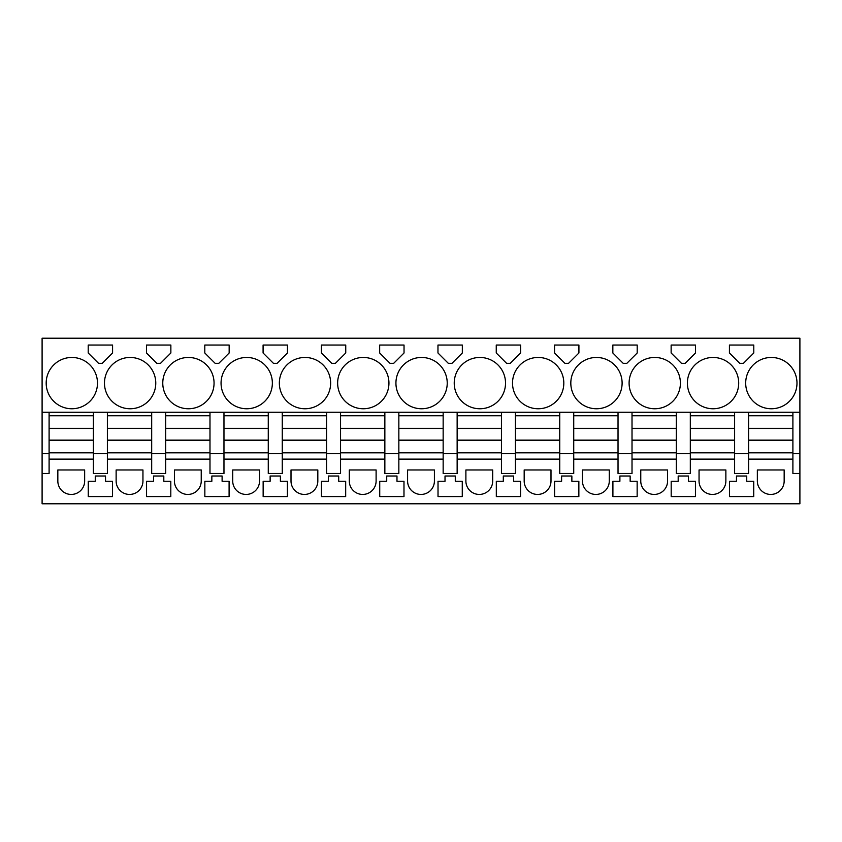<?xml version="1.0" encoding="UTF-8"?>
<svg xmlns="http://www.w3.org/2000/svg" width="842" height="842" viewBox="0 0 842 842"><rect width="100%" height="100%" fill="white"/><g stroke="black" fill="none" stroke-linecap="round" stroke-linejoin="round"><path stroke-width="1.26" d="M49.099 412.254L42.1 412.254L42.1 338.221L799.9 338.221L799.9 412.254L49.099 412.254L49.099 415.759L93.399 415.759L93.399 453.649L107.387 453.649L107.387 452.828L151.686 452.828L151.686 473.467L165.685 473.467L165.685 453.649L151.686 453.649M49.099 415.759L49.099 453.649L42.1 453.649L42.1 412.254M792.901 412.254L792.901 453.649L799.9 453.649L799.9 503.779L42.1 503.779L42.1 453.649M49.099 453.649L49.099 473.467L42.1 473.467M107.387 412.254L107.387 415.759L151.686 415.759L151.686 452.828M93.399 412.254L93.399 415.759M93.399 453.649L93.399 473.467L107.387 473.467L107.387 453.649M151.686 459.122L107.387 459.122M151.686 412.254L151.686 415.759M165.685 412.254L165.685 415.759L209.984 415.759L209.984 473.467L223.972 473.467L223.972 453.649L209.984 453.649M165.685 415.759L165.685 453.649M209.984 459.122L165.685 459.122M209.984 412.254L209.984 415.759M223.972 412.254L223.972 415.759L268.272 415.759L268.272 473.467L282.259 473.467L282.259 453.649L268.272 453.649M223.972 415.759L223.972 453.649M268.272 459.122L223.972 459.122M268.272 412.254L268.272 415.759M282.259 412.254L282.259 415.759L326.57 415.759L326.57 473.467L340.557 473.467L340.557 453.649L326.57 453.649M282.259 415.759L282.259 453.649M326.57 459.122L282.259 459.122M326.57 412.254L326.57 415.759M340.557 412.254L340.557 415.759L384.857 415.759L384.857 473.467L398.845 473.467L398.845 453.649L384.857 453.649M340.557 415.759L340.557 453.649M384.857 459.122L340.557 459.122M384.857 412.254L384.857 415.759M398.845 412.254L398.845 415.759L443.155 415.759L443.155 473.467L457.143 473.467L457.143 453.649L443.155 453.649M398.845 415.759L398.845 453.649M443.155 459.122L398.845 459.122M443.155 412.254L443.155 415.759M457.143 412.254L457.143 415.759L501.443 415.759L501.443 473.467L515.43 473.467L515.43 453.649L501.443 453.649M457.143 415.759L457.143 453.649M501.443 459.122L457.143 459.122M501.443 412.254L501.443 415.759M515.43 412.254L515.43 415.759L559.741 415.759L559.741 473.467L573.728 473.467L573.728 453.649L559.741 453.649M515.43 415.759L515.43 453.649M559.741 459.122L515.43 459.122M559.741 412.254L559.741 415.759M573.728 412.254L573.728 415.759L618.028 415.759L618.028 473.467L632.016 473.467L632.016 453.649L618.028 453.649M573.728 415.759L573.728 453.649M618.028 459.122L573.728 459.122M618.028 412.254L618.028 415.759M632.016 412.254L632.016 415.759L676.315 415.759L676.315 473.467L690.314 473.467L690.314 453.649L676.315 453.649M632.016 415.759L632.016 453.649M676.315 459.122L632.016 459.122M676.315 412.254L676.315 415.759M690.314 412.254L690.314 415.759L734.613 415.759L734.613 473.467L748.601 473.467L748.601 453.649L734.613 453.649M690.314 415.759L690.314 453.649M734.613 459.122L690.314 459.122M734.613 412.254L734.613 415.759M748.601 412.254L748.601 415.759L792.901 415.759M748.601 415.759L748.601 453.649M792.901 459.122L748.601 459.122M799.9 473.467L792.901 473.467L792.901 453.649M799.9 453.649L799.9 412.254M97.483 383.11A25.649 25.649 0 0 0 71.833 357.461A25.649 25.649 0 0 0 46.184 383.11A25.649 25.649 0 0 0 71.833 408.759A25.649 25.649 0 0 0 97.483 383.11M112.575 345.041L88.21 345.041L88.21 352.987L98.577 363.344L102.208 363.344L112.575 352.987L112.575 345.041L88.21 345.041M563.814 383.11A25.649 25.649 0 0 0 538.164 357.461A25.649 25.649 0 0 0 512.515 383.11A25.649 25.649 0 0 0 538.164 408.759A25.649 25.649 0 0 0 563.814 383.11M671.137 352.987L681.494 363.344L685.135 363.344L695.503 352.987L695.503 345.041L671.137 345.041L671.137 352.987M622.112 383.11A25.649 25.649 0 0 0 596.462 357.461A25.649 25.649 0 0 0 570.813 383.11A25.649 25.649 0 0 0 596.462 408.759A25.649 25.649 0 0 0 622.112 383.11M637.205 352.987L637.205 345.041L612.839 345.041L612.839 352.987L623.206 363.344L626.837 363.344L637.205 352.987M564.919 363.344L568.55 363.344L578.917 352.987L578.917 345.041L554.552 345.041L554.552 352.987L564.919 363.344M395.929 383.11A25.649 25.649 0 0 0 421.579 408.759A25.649 25.649 0 0 0 447.228 383.11A25.649 25.649 0 0 0 421.579 357.461A25.649 25.649 0 0 0 395.929 383.11M263.083 352.987L273.45 363.344L277.081 363.344L287.448 352.987L287.448 345.041L263.083 345.041L263.083 352.987M229.161 345.041L204.795 345.041L204.795 352.987L215.163 363.344L218.794 363.344L229.161 352.987L229.161 345.041L207.995 345.041M170.863 345.041L146.497 345.041L146.497 352.987L156.865 363.344L160.506 363.344L170.863 352.987L170.863 345.041L146.497 345.041M155.77 383.11A25.649 25.649 0 0 0 130.121 357.461A25.649 25.649 0 0 0 104.471 383.11A25.649 25.649 0 0 0 130.121 408.759A25.649 25.649 0 0 0 155.77 383.11M331.748 363.344L335.379 363.344L345.746 352.987L345.746 345.041L321.381 345.041L321.381 352.987L331.748 363.344M390.035 363.344L393.667 363.344L404.034 352.987L404.034 345.041L379.668 345.041L379.668 352.987L390.035 363.344M505.526 383.11A25.649 25.649 0 0 0 479.877 357.461A25.649 25.649 0 0 0 454.227 383.11A25.649 25.649 0 0 0 479.877 408.759A25.649 25.649 0 0 0 505.526 383.11M496.254 352.987L506.621 363.344L510.252 363.344L520.619 352.987L520.619 345.041L496.254 345.041L496.254 352.987M462.332 345.041L437.966 345.041L437.966 352.987L448.333 363.344L451.965 363.344L462.332 352.987L462.332 345.041M388.941 383.11A25.649 25.649 0 0 0 363.291 357.461A25.649 25.649 0 0 0 337.642 383.11A25.649 25.649 0 0 0 363.291 408.759A25.649 25.649 0 0 0 388.941 383.11M680.399 383.11A25.649 25.649 0 0 0 654.75 357.461A25.649 25.649 0 0 0 629.1 383.11A25.649 25.649 0 0 0 654.75 408.759A25.649 25.649 0 0 0 680.399 383.11M738.697 383.11A25.649 25.649 0 0 0 713.048 357.461A25.649 25.649 0 0 0 687.398 383.11A25.649 25.649 0 0 0 713.048 408.759A25.649 25.649 0 0 0 738.697 383.11M279.355 383.11A25.649 25.649 0 0 0 304.993 408.759A25.649 25.649 0 0 0 330.643 383.11A25.649 25.649 0 0 0 304.993 357.461A25.649 25.649 0 0 0 279.355 383.11M739.792 363.344L743.423 363.344L753.79 352.987L753.79 345.041L729.425 345.041L729.425 352.987L739.792 363.344M272.355 383.11A25.649 25.649 0 0 0 246.706 357.461A25.649 25.649 0 0 0 221.057 383.11A25.649 25.649 0 0 0 246.706 408.759A25.649 25.649 0 0 0 272.355 383.11M796.985 383.11A25.649 25.649 0 0 0 771.335 357.461A25.649 25.649 0 0 0 745.686 383.11A25.649 25.649 0 0 0 771.335 408.759A25.649 25.649 0 0 0 796.985 383.11M162.769 383.11A25.649 25.649 0 0 0 188.419 408.759A25.649 25.649 0 0 0 214.057 383.11A25.649 25.649 0 0 0 188.419 357.461A25.649 25.649 0 0 0 162.769 383.11M93.399 459.122L49.099 459.122M84.653 481.045L84.653 469.962L57.835 469.962L57.835 481.045A13.409 13.409 0 0 0 71.244 494.443A13.409 13.409 0 0 0 84.653 481.045M729.488 496.57L753.737 496.57L753.737 481.256L746.738 481.256L746.738 476.004L736.476 476.004L736.476 481.256L729.488 481.256L729.488 496.57M100.387 476.004L95.262 476.004L95.262 481.256L88.263 481.256L88.263 496.57L112.512 496.57L112.512 481.256L105.524 481.256L105.524 476.004L100.387 476.004M321.433 496.57L345.683 496.57L345.683 481.256L338.695 481.256L338.695 476.004L328.433 476.004L328.433 481.256L321.433 481.256L321.433 496.57M280.397 481.256L287.396 481.256L287.396 496.57L263.146 496.57L263.146 481.256L270.135 481.256L270.135 476.004L280.397 476.004L280.397 481.256M163.811 481.256L163.811 476.004L153.56 476.004L153.56 481.256L146.561 481.256L146.561 496.57L170.81 496.57L170.81 481.256L163.811 481.256M174.42 481.045L174.42 469.962L201.238 469.962L201.238 481.045A13.409 13.409 0 0 1 187.829 494.443A13.409 13.409 0 0 1 174.42 481.045M222.109 481.256L222.109 476.004L211.847 476.004L211.847 481.256L204.848 481.256L204.848 496.57L229.098 496.57L229.098 481.256L222.109 481.256M349.304 481.045A13.409 13.409 0 0 0 362.713 494.443A13.409 13.409 0 0 0 376.111 481.045L376.111 469.962L349.304 469.962L349.304 481.045M496.317 481.256L503.305 481.256L503.305 476.004L513.567 476.004L513.567 481.256L520.567 481.256L520.567 496.57L496.317 496.57L496.317 481.256M465.889 481.045L465.889 469.962L492.696 469.962L492.696 481.045A13.409 13.409 0 0 1 479.287 494.443A13.409 13.409 0 0 1 465.889 481.045M455.28 476.004L445.018 476.004L445.018 481.256L438.019 481.256L438.019 496.57L462.269 496.57L462.269 481.256L455.28 481.256L455.28 476.004M725.867 481.045L725.867 469.962L699.049 469.962L699.049 481.045A13.409 13.409 0 0 0 712.458 494.443A13.409 13.409 0 0 0 725.867 481.045M259.525 469.962L232.718 469.962L232.718 481.045A13.409 13.409 0 0 0 246.127 494.443A13.409 13.409 0 0 0 259.525 481.045L259.525 469.962M434.409 481.045L434.409 469.962L407.591 469.962L407.591 481.045A13.409 13.409 0 0 0 421 494.443A13.409 13.409 0 0 0 434.409 481.045M609.282 469.962L582.475 469.962L582.475 481.045A13.409 13.409 0 0 0 595.873 494.443A13.409 13.409 0 0 0 609.282 481.045L609.282 469.962M317.823 481.045L317.823 469.962L291.006 469.962L291.006 481.045A13.409 13.409 0 0 0 304.415 494.443A13.409 13.409 0 0 0 317.823 481.045M396.982 481.256L403.981 481.256L403.981 496.57L379.731 496.57L379.731 481.256L386.72 481.256L386.72 476.004L396.982 476.004L396.982 481.256M678.189 481.256L678.189 476.004L688.44 476.004L688.44 481.256L695.439 481.256L695.439 496.57L671.19 496.57L671.19 481.256L678.189 481.256M524.177 481.045L524.177 469.962L550.994 469.962L550.994 481.045A13.409 13.409 0 0 1 537.585 494.443A13.409 13.409 0 0 1 524.177 481.045M630.153 476.004L619.891 476.004L619.891 481.256L612.902 481.256L612.902 496.57L637.152 496.57L637.152 481.256L630.153 481.256L630.153 476.004M554.604 481.256L561.603 481.256L561.603 476.004L571.865 476.004L571.865 481.256L578.854 481.256L578.854 496.57L554.604 496.57L554.604 481.256M784.165 481.045L784.165 469.962L757.347 469.962L757.347 481.045A13.409 13.409 0 0 0 770.756 494.443A13.409 13.409 0 0 0 784.165 481.045M667.58 481.045L667.58 469.962L640.762 469.962L640.762 481.045A13.409 13.409 0 0 0 654.171 494.443A13.409 13.409 0 0 0 667.58 481.045M116.133 481.045L116.133 469.962L142.951 469.962L142.951 481.045A13.409 13.409 0 0 1 129.542 494.443A13.409 13.409 0 0 1 116.133 481.045M287.448 345.041L266.293 345.041M345.746 345.041L333.558 345.041M404.034 345.041L391.856 345.041M49.099 452.828L93.399 452.828M49.099 428.336L93.399 428.336M49.099 440.24L93.399 440.24M107.387 415.759L107.387 428.336L151.686 428.336M107.387 428.336L151.686 428.483M151.686 440.24L107.387 440.24L107.387 428.483M107.387 440.24L107.387 452.828M165.685 452.828L209.984 452.828M165.685 428.336L209.984 428.336M165.685 440.24L209.984 440.24M223.972 452.828L268.272 452.828M223.972 428.336L268.272 428.336M223.972 440.24L268.272 440.24M282.259 452.828L326.57 452.828M282.259 428.336L326.57 428.336M282.259 440.24L326.57 440.24M340.557 452.828L384.857 452.828M340.557 428.336L384.857 428.336M340.557 440.24L384.857 440.24M398.845 452.828L443.155 452.828M398.845 428.336L443.155 428.336M398.845 440.24L443.155 440.24M457.143 452.828L501.443 452.828M457.143 428.336L501.443 428.336M457.143 440.24L501.443 440.24M515.43 452.828L559.741 452.828M515.43 428.336L559.741 428.336M515.43 440.24L559.741 440.24M573.728 452.828L618.028 452.828M573.728 428.336L618.028 428.336M573.728 440.24L618.028 440.24M632.016 452.828L676.315 452.828M632.016 428.336L676.315 428.336M632.016 440.24L676.315 440.24M690.314 452.828L734.613 452.828M690.314 428.336L734.613 428.336M690.314 440.24L734.613 440.24M748.601 452.828L792.901 452.828M748.601 428.336L792.901 428.336M748.601 440.24L792.901 440.24M49.099 428.483L93.399 428.483M49.099 440.103L93.399 440.103M107.387 440.103L151.686 440.103M165.685 428.483L209.984 428.483M165.685 440.103L209.984 440.103M223.972 428.483L268.272 428.483M223.972 440.103L268.272 440.103M282.259 428.483L326.57 428.483M282.259 440.103L326.57 440.103M340.557 428.483L384.857 428.483M340.557 440.103L384.857 440.103M398.845 428.483L443.155 428.483M398.845 440.103L443.155 440.103M457.143 428.483L501.443 428.483M457.143 440.103L501.443 440.103M515.43 428.483L559.741 428.483M515.43 440.103L559.741 440.103M573.728 428.483L618.028 428.483M573.728 440.103L618.028 440.103M632.016 428.483L676.315 428.483M632.016 440.103L676.315 440.103M690.314 428.483L734.613 428.483M690.314 440.103L734.613 440.103M748.601 428.483L792.901 428.483M748.601 440.103L792.901 440.103"/></g></svg>
